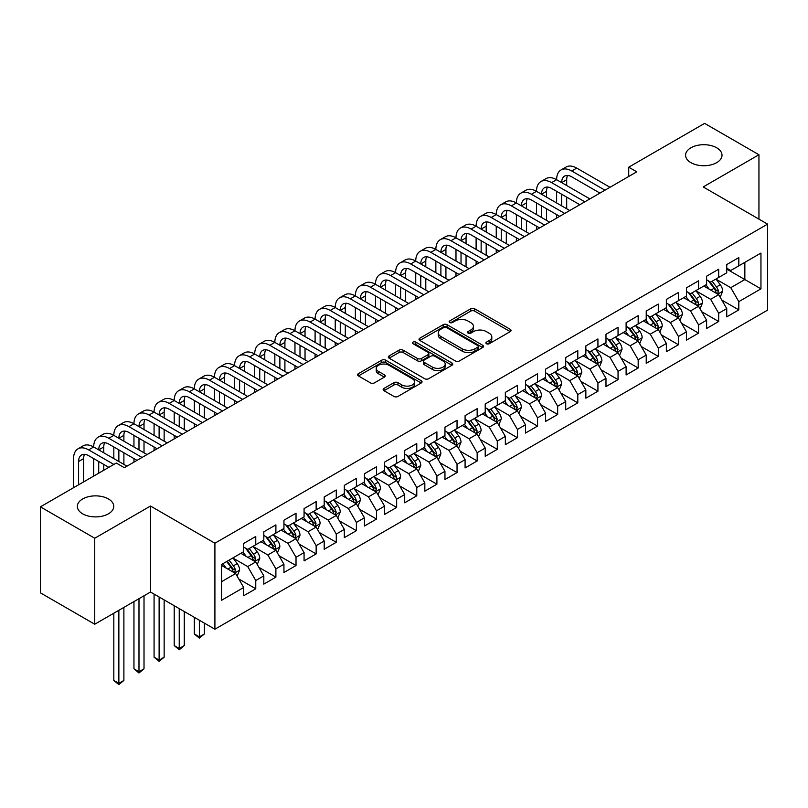 <?xml version="1.0" encoding="UTF-8"?>
<svg xmlns="http://www.w3.org/2000/svg" width="808" height="808" viewBox="0 0 808 808"><rect width="100%" height="100%" fill="white"/><g stroke="black" fill="none" stroke-linecap="round" stroke-linejoin="round"><path stroke-width="1.21" d="M486.477 343.733A1.959 1.131 0 0 0 489.244 343.733L510.232 331.613A2.798 1.616 0 0 0 511.05 330.472A2.798 1.616 0 0 0 510.232 329.331L474.67 308.797A2.798 1.616 0 0 0 470.721 308.797L449.733 320.917A1.959 1.131 0 0 0 449.157 321.715A1.959 1.131 0 0 0 449.733 322.513A1.959 1.131 0 0 0 452.5 322.513L455.217 320.948A8.938 5.161 0 0 1 467.862 320.948L470.822 322.665A8.938 5.161 0 0 1 473.438 326.311A8.938 5.161 0 0 1 470.822 329.957L468.105 331.533A1.959 1.131 0 0 0 467.529 332.33A1.959 1.131 0 0 0 468.105 333.128A1.959 1.131 0 0 0 470.872 333.128L473.589 331.553A8.938 5.161 0 0 1 486.234 331.553L489.194 333.27A8.938 5.161 0 0 1 491.809 336.916A8.938 5.161 0 0 1 489.194 340.572L486.477 342.137A1.959 1.131 0 0 0 485.901 342.935A1.959 1.131 0 0 0 486.477 343.733L486.477 342.137M108.434 498.95A18.22 10.514 0 0 0 88.577 496.668A18.22 10.514 0 0 0 77.336 506.384A18.22 10.514 0 0 0 82.668 513.827A18.22 10.514 0 0 0 102.525 516.1A18.22 10.514 0 0 0 113.766 506.384A18.22 10.514 0 0 0 108.434 498.95M716.676 147.783A18.22 10.514 0 0 0 696.829 145.501A18.22 10.514 0 0 0 685.578 155.217A18.22 10.514 0 0 0 690.911 162.65A18.22 10.514 0 0 0 710.767 164.933A18.22 10.514 0 0 0 722.009 155.217A18.22 10.514 0 0 0 716.676 147.783M383.992 388.416A2.798 1.616 0 0 0 383.174 389.557A2.798 1.616 0 0 0 383.992 390.698L393.971 396.455A2.798 1.616 0 0 0 397.92 396.455L421.231 383.002A2.798 1.616 0 0 0 422.049 381.861A2.798 1.616 0 0 0 421.231 380.719L385.669 360.186A2.798 1.616 0 0 0 381.719 360.186L358.409 373.649A2.798 1.616 0 0 0 357.591 374.791A2.798 1.616 0 0 0 358.409 375.932L370.458 382.881A2.798 1.616 0 0 0 374.407 382.881L384.386 377.124A2.798 1.616 0 0 0 385.204 375.983A2.798 1.616 0 0 0 384.386 374.841L378.407 371.397A7.474 4.313 0 0 1 376.225 368.347A7.474 4.313 0 0 1 380.831 364.358A7.474 4.313 0 0 1 388.981 365.287L412.393 378.811A7.474 4.313 0 0 1 414.585 381.861A7.474 4.313 0 0 1 409.969 385.85A7.474 4.313 0 0 1 401.818 384.911L397.92 382.659A2.798 1.616 0 0 0 393.971 382.659L383.992 388.416L383.992 390.698M94.748 538.229L94.748 624.22L150.5 592.032L150.5 506.04L94.748 538.229L40.4 506.848L116.281 463.045L124.331 467.691L636.775 171.831L628.725 167.185L628.725 176.487M150.5 506.04L214.908 543.218L767.6 224.129L767.6 310.12L214.908 629.21L214.908 543.218M758.944 219.13L758.944 154.752L703.192 186.941L767.6 224.129M758.944 154.752L704.606 123.382L628.725 167.185M455.409 360.984A2.798 1.616 0 0 0 459.358 360.984L482.679 347.531A2.798 1.616 0 0 0 483.497 346.39A2.798 1.616 0 0 0 482.679 345.248L447.117 324.715A2.798 1.616 0 0 0 443.158 324.715L419.847 338.178A2.798 1.616 0 0 0 419.029 339.31A2.798 1.616 0 0 0 419.847 340.451L455.409 360.984M413.817 344.158A1.959 1.131 0 0 1 415.797 344.43L415.797 342.107L451.955 362.984A2.798 1.616 0 0 1 452.773 364.125A2.798 1.616 0 0 1 451.955 365.267L428.644 378.72A2.798 1.616 0 0 1 424.695 378.72L389.133 358.186L399.101 352.47L399.101 350.147L389.133 355.914A2.798 1.616 0 0 0 388.315 357.055A2.798 1.616 0 0 0 389.133 358.186L389.133 355.914M399.101 352.47A2.798 1.616 0 0 1 403.061 352.47L403.061 350.147A2.798 1.616 0 0 0 399.101 350.147M403.061 350.147L417.484 358.479A2.798 1.616 0 0 0 421.433 358.479L428.048 354.651A2.798 1.616 0 0 0 428.866 353.51A2.798 1.616 0 0 0 428.048 352.379L413.029 343.703A1.959 1.131 0 0 1 412.464 342.905A1.959 1.131 0 0 1 413.666 341.865A1.959 1.131 0 0 1 415.797 342.107M726.745 269.094L744.855 279.558L744.855 262.358L760.954 253.066L738.815 265.842L738.815 257.59L726.745 264.57L726.745 272.811L718.686 277.467L718.686 269.216L706.616 276.185L706.616 284.436L698.567 289.082L698.567 280.831L686.487 287.81L686.487 296.061L678.437 300.707L678.437 292.456L666.358 299.425L666.358 307.676L658.308 312.322L658.308 304.071L646.228 311.05L646.228 319.301L638.179 323.947L638.179 315.696L626.109 322.665L626.109 330.916L618.049 335.562L618.049 327.311L605.98 334.29L605.98 342.541L597.93 347.188L597.93 338.936L585.851 345.905L585.851 354.156L577.801 358.803L577.801 350.561L565.721 357.53L565.721 365.782L557.672 370.428L557.672 362.176L545.592 369.145L545.592 377.397L537.542 382.053L537.542 373.801L525.473 380.77L525.473 389.022L517.413 393.668L517.413 385.416L505.343 392.385L505.343 400.637L497.294 405.293L497.294 397.041L485.214 404.01L485.214 412.262L477.164 416.908L477.164 408.656L465.085 415.635L465.085 423.877L457.035 428.533L457.035 420.281L444.956 427.25L444.956 435.502L436.906 440.148L436.906 431.896L424.836 438.875L424.836 447.127L416.776 451.773L416.776 443.521L404.707 450.49L404.707 458.742L396.657 463.388L396.657 455.136L384.578 462.115L384.578 470.367L376.528 475.013L376.528 466.761L364.448 473.73L364.448 481.982L356.399 486.628L356.399 478.376L344.319 485.356L344.319 493.607L336.269 498.253L336.269 490.001L324.2 496.971L324.2 505.222L316.14 509.868L316.14 501.616L304.071 508.596L304.071 516.847L296.021 521.493L296.021 513.242L283.941 520.211L283.941 528.462L275.892 533.108L275.892 524.867L263.812 531.836L263.812 540.087L255.762 544.733L255.762 536.482L243.683 543.451L243.683 551.702L221.543 564.489L221.543 600.283L243.683 587.497L235.633 573.549L221.543 565.418M760.954 253.066L760.954 288.85L738.815 301.636L730.765 287.688L716.171 279.265M721.807 300.071L738.815 309.888L738.815 301.636M738.815 309.888L726.745 316.857L726.745 308.606L718.686 313.251L710.636 299.314L696.052 290.89M701.687 311.686L718.686 321.503L718.686 313.251M718.686 321.503L706.616 328.482L706.616 320.231L698.567 324.877L690.517 310.929L675.922 302.505M681.558 323.311L698.567 333.128L698.567 324.877M698.567 333.128L686.487 340.097L686.487 331.846L678.437 336.492L670.388 322.554L655.793 314.13M661.429 334.926L678.437 344.743L678.437 336.492M678.437 344.743L666.358 351.722L666.358 343.471L658.308 348.117L650.258 334.169L635.664 325.745M641.3 346.551L658.308 356.368L658.308 348.117M658.308 356.368L646.228 363.337L646.228 355.086L638.179 359.742L630.129 345.794L615.534 337.37M621.17 358.166L638.179 367.983L638.179 359.742M638.179 367.983L626.109 374.962L626.109 366.711L618.049 371.357L610 357.409L595.415 348.985M601.051 369.791L618.049 379.609L618.049 371.357M618.049 379.609L605.98 386.577L605.98 378.326L597.93 382.982L589.88 369.034L575.286 360.61M580.922 381.406L597.93 391.224L597.93 382.982M597.93 391.224L585.851 398.203L585.851 389.951L577.801 394.597L569.751 380.649L555.157 372.225M560.792 393.031L577.801 402.849L577.801 394.597M577.801 402.849L565.721 409.818L565.721 401.566L557.672 406.222L549.622 392.274L535.027 383.851M540.663 404.646L557.672 414.474L557.672 406.222M557.672 414.474L545.592 421.443L545.592 413.191L537.542 417.837L529.492 403.899L514.898 395.466M520.534 416.272L537.542 426.089L537.542 417.837M537.542 426.089L525.473 433.058L525.473 424.816L517.413 429.462L509.363 415.514L494.779 407.091M500.415 427.886L517.413 437.714L517.413 429.462M517.413 437.714L505.343 444.683L505.343 436.431L497.294 441.077L489.244 427.139L474.649 418.706M480.285 439.512L497.294 449.329L497.294 441.077M497.294 449.329L485.214 456.298L485.214 448.056L477.164 452.702L469.115 438.754L454.52 430.331M460.156 451.137L477.164 460.954L477.164 452.702M477.164 460.954L465.085 467.923L465.085 459.671L457.035 464.317L448.985 450.379L434.391 441.956M440.027 462.752L457.035 472.569L457.035 464.317M457.035 472.569L444.956 479.548L444.956 471.296L436.906 475.942L428.856 461.994L414.262 453.571M419.897 474.377L436.906 484.194L436.906 475.942M436.906 484.194L424.836 491.163L424.836 482.911L416.776 487.557L408.727 473.619L394.132 465.196M399.778 485.992L416.776 495.809L416.776 487.557M416.776 495.809L404.707 502.788L404.707 494.536L396.657 499.182L388.608 485.234L374.013 476.811M379.649 497.617L396.657 507.434L396.657 499.182M396.657 507.434L384.578 514.403L384.578 506.151L376.528 510.797L368.478 496.859L353.884 488.436M359.52 509.232L376.528 519.049L376.528 510.797M376.528 519.049L364.448 526.028L364.448 517.776L356.399 522.423L348.349 508.474L333.755 500.051M339.39 520.857L356.399 530.674L356.399 522.423M356.399 530.674L344.319 537.643L344.319 529.391L336.269 534.048L328.22 520.1L313.625 511.676M319.261 532.472L336.269 542.289L336.269 534.048M336.269 542.289L324.2 549.268L324.2 541.017L316.14 545.663L308.09 531.715L293.496 523.291M299.142 544.097L316.14 553.914L316.14 545.663M316.14 553.914L304.071 560.883L304.071 552.632L296.021 557.288L287.961 543.34L273.377 534.916M279.012 555.712L296.021 565.539L296.021 557.288M296.021 565.539L283.941 572.508L283.941 564.257L275.892 568.903L267.842 554.965L253.247 546.531M258.883 567.337L275.892 577.154L275.892 568.903M275.892 577.154L263.812 584.123L263.812 575.872L255.762 580.528L247.713 566.58L233.118 558.156M238.754 578.952L255.762 588.78L255.762 580.528M255.762 588.78L243.683 595.749L243.683 587.497M243.683 547.056L247.713 549.379L255.762 544.733M221.543 581.689L235.633 573.549M263.812 535.441L267.842 537.764L275.892 533.108M247.713 566.58L255.762 561.934L240.865 553.329M263.812 575.872L255.762 561.934M283.941 523.816L287.961 526.139L296.021 521.493M267.842 554.965L275.892 550.309L260.994 541.714M283.941 564.257L275.892 550.309M304.071 512.201L308.09 514.524L316.14 509.868M287.961 543.34L296.021 538.694L281.123 530.088M304.071 552.632L296.021 538.694M324.2 500.576L328.22 502.899L336.269 498.253M308.09 531.715L316.14 527.068L301.253 518.473M324.2 541.017L316.14 527.068M344.319 488.951L348.349 491.284L356.399 486.628M328.22 520.1L336.269 515.454L321.382 506.848M344.319 529.391L336.269 515.454M364.448 477.336L368.478 479.659L376.528 475.013M348.349 508.474L356.399 503.828L341.501 495.233M364.448 517.776L356.399 503.828M384.578 465.711L388.608 468.034L396.657 463.388M368.478 496.859L376.528 492.213L361.631 483.608M384.578 506.151L376.528 492.213M404.707 454.096L408.727 456.419L416.776 451.773M388.608 485.234L396.657 480.588L381.76 471.993M404.707 494.536L396.657 480.588M424.836 442.471L428.856 444.794L436.906 440.148M408.727 473.619L416.776 468.973L401.889 460.368M424.836 482.911L416.776 468.973M444.956 430.856L448.985 433.179L457.035 428.533M428.856 461.994L436.906 457.348L422.018 448.753M444.956 471.296L436.906 457.348M465.085 419.231L469.115 421.554L477.164 416.908M448.985 450.379L457.035 445.723L442.138 437.128M465.085 459.671L457.035 445.723M485.214 407.616L489.244 409.939L497.294 405.293M469.115 438.754L477.164 434.108L462.267 425.513M485.214 448.056L477.164 434.108M505.343 395.991L509.363 398.314L517.413 393.668M489.244 427.139L497.294 422.483L482.396 413.888M505.343 436.431L497.294 422.483M525.473 384.376L529.492 386.699L537.542 382.053M509.363 415.514L517.413 410.868L502.526 402.263M525.473 424.816L517.413 410.868M545.592 372.751L549.622 375.074L557.672 370.428M529.492 403.899L537.542 399.243L522.655 390.648M545.592 413.191L537.542 399.243M565.721 361.136L569.751 363.459L577.801 358.803M549.622 392.274L557.672 387.628L542.774 379.023M565.721 401.566L557.672 387.628M585.851 349.511L589.88 351.834L597.93 347.188M569.751 380.649L577.801 376.003L562.903 367.408M585.851 389.951L577.801 376.003M605.98 337.885L610 340.219L618.049 335.562M589.88 369.034L597.93 364.388L583.033 355.783M605.98 378.326L597.93 364.388M626.109 326.27L630.129 328.593L638.179 323.947M610 357.409L618.049 352.763L603.162 344.168M626.109 366.711L618.049 352.763M646.228 314.645L650.258 316.978L658.308 312.322M630.129 345.794L638.179 341.148L623.291 332.543M646.228 355.086L638.179 341.148M666.358 303.03L670.388 305.353L678.437 300.707M650.258 334.169L658.308 329.523L643.41 320.928M666.358 343.471L658.308 329.523M686.487 291.405L690.517 293.728L698.567 289.082M670.388 322.554L678.437 317.908L663.54 309.302M686.487 331.846L678.437 317.908M706.616 279.79L710.636 282.113L718.686 277.467M690.517 310.929L698.567 306.283L683.669 297.687M706.616 320.231L698.567 306.283M726.745 268.165L730.765 270.488L738.815 265.842M710.636 299.314L718.686 294.668L703.798 286.062M726.745 308.606L718.686 294.668M40.4 506.848L40.4 592.84L94.748 624.22M150.5 592.032L214.908 629.21M730.765 287.688L744.855 279.558L760.954 288.85M487.264 344.006L489.194 342.895A8.938 5.161 0 0 0 491.809 339.239L491.809 336.916M473.438 326.311L473.438 328.634A8.938 5.161 0 0 1 470.822 332.28L468.882 333.401M510.201 331.634L474.67 311.131A2.798 1.616 0 0 0 470.721 311.131L450.511 322.796M482.639 347.551L447.117 327.038A2.798 1.616 0 0 0 443.158 327.038L419.887 340.471M477.74 347.188A1.959 1.131 0 0 0 478.306 346.39A1.959 1.131 0 0 0 477.74 345.592L446.521 327.563A1.959 1.131 0 0 0 443.754 327.563L440.895 329.22A8.938 5.161 0 0 0 438.269 332.866A8.938 5.161 0 0 0 440.895 336.522L462.226 348.834A8.938 5.161 0 0 0 474.872 348.834L477.74 347.188L477.74 349.511A1.959 1.131 0 0 0 478.306 348.713L478.306 346.39M438.269 332.866L438.269 335.189A8.938 5.161 0 0 0 440.895 338.845L440.895 336.522M477.74 349.511L474.872 351.167A8.938 5.161 0 0 1 462.226 351.167L440.895 338.845M403.061 352.47L417.484 360.802A2.798 1.616 0 0 0 421.433 360.802L428.048 356.974A2.798 1.616 0 0 0 428.866 355.843L428.866 353.51M415.797 344.43L451.914 365.287M432.442 367.115A7.474 4.313 0 0 0 440.592 368.054A7.474 4.313 0 0 0 445.208 364.065A7.474 4.313 0 0 0 443.016 361.014L434.765 356.247A2.798 1.616 0 0 0 430.816 356.247L424.2 360.075A2.798 1.616 0 0 0 423.382 361.216A2.798 1.616 0 0 0 424.2 362.358L432.442 367.115L432.442 369.438A7.474 4.313 0 0 0 440.592 370.377A7.474 4.313 0 0 0 445.208 366.388L445.208 364.065M423.382 361.216L423.382 363.539A2.798 1.616 0 0 0 424.2 364.681L424.2 362.358M432.442 369.438L424.2 364.681M414.585 381.861L414.585 384.184A7.474 4.313 0 0 1 409.969 388.173A7.474 4.313 0 0 1 401.818 387.234L397.92 384.982A2.798 1.616 0 0 0 393.971 384.982L384.032 390.719M376.225 368.347L376.225 370.67A7.474 4.313 0 0 0 378.407 373.72L378.407 371.397M384.345 377.144L378.407 373.72M421.2 383.022L385.669 362.509A2.798 1.616 0 0 0 381.719 362.509L358.449 375.952M720.18 297.243L722.675 291.153A7.545 4.353 -120 0 0 720.271 284.729L715.989 279.023M709.182 289.173L705.929 284.83M717.272 293.839L718.605 291.476A7.545 4.353 -120 0 0 716.444 286.941L712.171 281.234M709.727 281.588L715.009 288.638A3.838 2.222 60 0 1 715.706 289.799L718.605 291.476M708.404 280.82L714.03 288.335A7.545 4.353 60 0 1 716.191 292.87L716.342 293.304M73.568 487.699L73.568 458.601A21.351 12.322 60 0 1 77.992 448.834L83.022 445.925A21.351 12.322 60 0 1 93.698 446.986A21.351 12.322 60 0 1 98.122 437.209L103.151 434.3A21.351 12.322 60 0 1 113.827 435.361A21.351 12.322 60 0 1 118.251 425.594L123.281 422.685A21.351 12.322 60 0 1 133.956 423.745A21.351 12.322 60 0 1 138.37 413.969L143.41 411.06A21.351 12.322 60 0 1 154.076 412.12A21.351 12.322 60 0 1 158.499 402.344L163.529 399.445A21.351 12.322 60 0 1 174.205 400.505A21.351 12.322 60 0 1 178.629 390.729L183.658 387.82A21.351 12.322 60 0 1 194.334 388.88A21.351 12.322 60 0 1 198.758 379.104L203.788 376.205A21.351 12.322 60 0 1 214.463 377.255A21.351 12.322 60 0 1 218.887 367.489L223.917 364.58A21.351 12.322 60 0 1 234.593 365.64A21.351 12.322 60 0 1 239.006 355.863L244.046 352.965A21.351 12.322 60 0 1 254.712 354.015A21.351 12.322 60 0 1 259.136 344.248L264.166 341.34A21.351 12.322 60 0 1 274.841 342.4A21.351 12.322 60 0 1 279.265 332.623L284.295 329.725A21.351 12.322 60 0 1 294.971 330.775A21.351 12.322 60 0 1 299.394 321.008L304.424 318.099A21.351 12.322 60 0 1 315.1 319.16A21.351 12.322 60 0 1 319.524 309.383L324.553 306.484A21.351 12.322 60 0 1 335.229 307.535A21.351 12.322 60 0 1 339.643 297.768L344.683 294.859A21.351 12.322 60 0 1 355.348 295.92A21.351 12.322 60 0 1 359.772 286.143L364.802 283.244A21.351 12.322 60 0 1 375.478 284.295A21.351 12.322 60 0 1 379.901 274.528L384.931 271.619A21.351 12.322 60 0 1 395.607 272.68A21.351 12.322 60 0 1 400.031 262.903L405.06 259.994A21.351 12.322 60 0 1 415.736 261.055A21.351 12.322 60 0 1 420.16 251.288L425.19 248.379A21.351 12.322 60 0 1 435.865 249.44A21.351 12.322 60 0 1 440.279 239.663L445.319 236.754A21.351 12.322 60 0 1 455.985 237.815A21.351 12.322 60 0 1 460.409 228.038L465.438 225.139A21.351 12.322 60 0 1 476.114 226.2A21.351 12.322 60 0 1 480.538 216.423L485.568 213.514A21.351 12.322 60 0 1 496.243 214.575A21.351 12.322 60 0 1 500.667 204.798L505.697 201.899A21.351 12.322 60 0 1 516.373 202.949A21.351 12.322 60 0 1 520.796 193.183L525.826 190.274A21.351 12.322 60 0 1 536.502 191.334A21.351 12.322 60 0 1 540.916 181.558L545.955 178.659A21.351 12.322 60 0 1 556.621 179.709A21.351 12.322 60 0 1 561.045 169.943L566.075 167.034A21.351 12.322 60 0 1 576.75 168.094L610 187.294M561.045 169.943A21.351 12.322 60 0 1 571.721 170.993L604.97 190.193M599.94 193.102L571.721 176.811A14.231 8.221 -120 0 0 564.6 176.104A14.231 8.221 -120 0 0 561.661 182.618L566.691 179.709L566.691 185.527M567.58 175.447A14.231 8.221 -120 0 0 566.691 179.709M561.661 194.243L561.661 205.858M566.691 197.142L566.691 208.767M556.621 218.109L556.621 214.575M556.621 202.949L556.621 191.334M700.051 308.858L702.546 302.778A7.545 4.353 -120 0 0 700.142 296.354L695.87 290.638M689.052 300.788L685.8 296.455M697.142 305.464L698.314 304.414L698.476 303.091A7.545 4.353 -120 0 0 696.314 298.556L692.042 292.849M689.598 293.203L694.88 300.253A3.838 2.222 60 0 1 695.577 301.424L698.476 303.091M688.275 292.435L693.9 299.95A7.545 4.353 60 0 1 696.062 304.485L696.213 304.929M679.922 320.483L682.417 314.393A7.545 4.353 -120 0 0 680.013 307.969L675.74 302.263M668.923 312.413L665.671 308.07M677.013 317.079L678.346 314.716A7.545 4.353 -120 0 0 676.185 310.181L671.913 304.475M669.468 304.828L674.751 311.878A3.838 2.222 60 0 1 675.448 313.039L678.346 314.716M668.145 304.06L673.771 311.575A7.545 4.353 60 0 1 675.932 316.11L676.084 316.544M540.916 181.558A21.351 12.322 60 0 1 551.591 182.618L556.621 179.709L589.88 198.909M551.591 182.618L584.84 201.818M579.811 204.717L551.591 188.426A14.231 8.221 -120 0 0 544.481 187.729A14.231 8.221 -120 0 0 541.532 194.243L546.562 191.334L546.562 197.142M547.45 187.072A14.231 8.221 -120 0 0 546.562 191.334M541.532 205.858L541.532 217.483M546.562 208.767L546.562 220.382M536.502 229.724L536.502 226.2M536.502 214.575L536.502 202.949M520.796 193.183A21.351 12.322 60 0 1 531.462 194.243L536.502 191.334L569.751 210.534M531.462 194.243L564.721 213.433M559.681 216.342L531.462 200.051A14.231 8.221 -120 0 0 524.352 199.344A14.231 8.221 -120 0 0 521.402 205.858L526.432 202.949L526.432 208.767M527.321 198.687A14.231 8.221 -120 0 0 526.432 202.949M521.402 217.483L521.402 229.098M526.432 220.382L526.432 232.007M516.373 241.35L516.373 237.815M516.373 226.2L516.373 214.575M659.803 332.108L662.297 326.018A7.545 4.353 -120 0 0 659.884 319.594L655.611 313.888M648.794 324.028L645.541 319.695M656.884 328.704L658.055 327.654L658.217 326.331A7.545 4.353 -120 0 0 656.066 321.796L651.783 316.09M649.349 316.443L654.621 323.493A3.838 2.222 60 0 1 655.328 324.664L658.217 326.331M648.016 315.686L653.642 323.19A7.545 4.353 60 0 1 655.803 327.735L655.955 328.169M639.673 343.723L642.168 337.633A7.545 4.353 -120 0 0 639.754 331.209L635.482 325.503M628.664 335.653L625.422 331.31M636.765 340.32L638.098 337.956A7.545 4.353 -120 0 0 635.936 333.421L631.654 327.715M629.22 328.068L634.502 335.118A3.838 2.222 60 0 1 635.199 336.279L638.098 337.956M627.887 327.301L633.523 334.815A7.545 4.353 60 0 1 635.674 339.35L635.835 339.784M500.667 204.798A21.351 12.322 60 0 1 511.343 205.858L516.373 202.949L549.622 222.149M511.343 205.858L544.592 225.058M539.562 227.957L511.343 211.666A14.231 8.221 -120 0 0 504.222 210.969A14.231 8.221 -120 0 0 501.273 217.483L506.303 214.575L506.303 220.382M507.202 210.312A14.231 8.221 -120 0 0 506.303 214.575M501.273 229.098L501.273 240.723M506.303 232.007L506.303 243.622M496.243 252.965L496.243 249.44M496.243 237.815L496.243 226.2M480.538 216.423A21.351 12.322 60 0 1 491.214 217.483L496.243 214.575L529.492 233.775M491.214 217.483L524.463 236.673M519.433 239.582L491.214 223.291A14.231 8.221 -120 0 0 484.093 222.584A14.231 8.221 -120 0 0 481.144 229.098L486.184 226.2L486.184 232.007M487.072 221.927A14.231 8.221 -120 0 0 486.184 226.2M481.144 240.723L481.144 252.338M486.184 243.622L486.184 255.247M476.114 264.59L476.114 261.055M476.114 249.44L476.114 237.815M619.544 355.348L622.039 349.258A7.545 4.353 -120 0 0 619.635 342.834L615.353 337.128M608.545 347.268L605.293 342.935M616.635 351.945L617.969 349.581A7.545 4.353 -120 0 0 615.807 345.036L611.535 339.33M609.091 339.683L614.373 346.733A3.838 2.222 60 0 1 615.07 347.905L617.969 349.581M607.768 338.926L613.393 346.43A7.545 4.353 60 0 1 615.555 350.975L615.706 351.409M460.409 228.038A21.351 12.322 60 0 1 471.084 229.098L476.114 226.2L509.363 245.39M471.084 229.098L504.333 248.298M499.304 251.197L471.084 234.906A14.231 8.221 -120 0 0 463.964 234.209A14.231 8.221 -120 0 0 461.025 240.723L466.054 237.815L466.054 243.622M466.943 233.552A14.231 8.221 -120 0 0 466.054 237.815M461.025 252.338L461.025 263.964M466.054 255.247L466.054 266.862M455.985 276.205L455.985 272.68M455.985 261.055L455.985 249.44M599.415 366.963L601.91 360.873A7.545 4.353 -120 0 0 599.506 354.449L595.223 348.743M588.416 358.893L585.164 354.55M596.506 363.56L597.839 361.196A7.545 4.353 -120 0 0 595.678 356.661L591.405 350.955M588.961 351.308L594.244 358.358A3.838 2.222 60 0 1 594.94 359.53L597.839 361.196M587.638 350.541L593.264 358.055A7.545 4.353 60 0 1 595.425 362.59L595.577 363.024M440.279 239.663A21.351 12.322 60 0 1 450.955 240.723L455.985 237.815L489.244 257.015M450.955 240.723L484.204 259.913M479.174 262.822L450.955 246.531A14.231 8.221 -120 0 0 443.844 245.824A14.231 8.221 -120 0 0 440.895 252.338L445.925 249.44L445.925 255.247M446.814 245.167A14.231 8.221 -120 0 0 445.925 249.44M440.895 263.964L440.895 275.579M445.925 266.862L445.925 278.487M435.865 287.83L435.865 284.295M435.865 272.68L435.865 261.055M579.285 378.588L581.78 372.498A7.545 4.353 -120 0 0 579.376 366.075L575.104 360.368M568.287 370.519L565.034 366.175M576.377 375.185L577.71 372.821A7.545 4.353 -120 0 0 575.548 368.276L571.276 362.57M568.832 362.933L574.114 369.973A3.838 2.222 60 0 1 574.811 371.145L577.71 372.821M567.509 362.166L573.135 369.67A7.545 4.353 60 0 1 575.296 374.215L575.447 374.649M420.16 251.288A21.351 12.322 60 0 1 430.826 252.338L435.865 249.44L469.115 268.63M430.826 252.338L464.075 271.538M459.045 274.447L430.826 258.156A14.231 8.221 -120 0 0 423.715 257.449A14.231 8.221 -120 0 0 420.766 263.964L425.796 261.055L425.796 266.862M426.685 256.793A14.231 8.221 -120 0 0 425.796 261.055M420.766 275.579L420.766 287.204M425.796 278.487L425.796 290.102M415.736 299.445L415.736 295.92M415.736 284.295L415.736 272.68M559.166 390.203L561.661 384.113A7.545 4.353 -120 0 0 559.247 377.69L554.975 371.983M548.157 382.134L544.905 377.791M556.247 386.81L557.581 384.436A7.545 4.353 -120 0 0 555.429 379.901L551.147 374.195M548.713 374.548L553.985 381.598A3.838 2.222 60 0 1 554.692 382.77L557.581 384.436M547.38 373.781L553.005 381.295A7.545 4.353 60 0 1 555.167 385.83L555.318 386.264M400.031 262.903A21.351 12.322 60 0 1 410.706 263.964L415.736 261.055L448.985 280.255M410.706 263.964L443.956 283.154M438.916 286.062L410.706 269.771A14.231 8.221 -120 0 0 403.586 269.064A14.231 8.221 -120 0 0 400.637 275.579L405.666 272.68L405.666 278.487M406.565 268.408A14.231 8.221 -120 0 0 405.666 272.68M400.637 287.204L400.637 298.819M405.666 290.102L405.666 301.727M395.607 311.07L395.607 307.535M395.607 295.92L395.607 284.295M539.037 401.829L541.532 395.738A7.545 4.353 -120 0 0 539.118 389.315L534.846 383.608M528.028 393.759L524.786 389.416M536.128 398.425L537.461 396.061A7.545 4.353 -120 0 0 535.3 391.516L531.018 385.81M528.584 386.174L533.866 393.223A3.838 2.222 60 0 1 534.563 394.385L537.461 396.061M527.25 385.406L532.886 392.92A7.545 4.353 60 0 1 535.037 397.455L535.199 397.889M379.901 274.528A21.351 12.322 60 0 1 390.577 275.579L395.607 272.68L428.856 291.87M390.577 275.579L423.826 294.779M418.796 297.687L390.577 281.396A14.231 8.221 -120 0 0 383.457 280.689A14.231 8.221 -120 0 0 380.507 287.204L385.547 284.295L385.547 290.102M386.436 280.033A14.231 8.221 -120 0 0 385.547 284.295M380.507 298.819L380.507 310.444M385.547 301.727L385.547 313.353M375.478 322.695L375.478 319.16M375.478 307.535L375.478 295.92M518.908 413.444L521.402 407.353A7.545 4.353 -120 0 0 518.999 400.93L514.716 395.223M507.909 405.374L504.657 401.041M515.999 410.05L517.332 407.676A7.545 4.353 -120 0 0 515.171 403.142L510.898 397.435M508.454 397.788L513.736 404.838A3.838 2.222 60 0 1 514.433 406.01L517.332 407.676M507.131 397.021L512.757 404.535A7.545 4.353 60 0 1 514.918 409.07L515.07 409.515M359.772 286.143A21.351 12.322 60 0 1 370.448 287.204L375.478 284.295L408.727 303.495M370.448 287.204L403.697 306.404M398.667 309.302L370.448 293.011A14.231 8.221 -120 0 0 363.327 292.304A14.231 8.221 -120 0 0 360.388 298.819L365.418 295.92L365.418 301.727M366.307 291.648A14.231 8.221 -120 0 0 365.418 295.92M360.388 310.444L360.388 322.059M365.418 313.353L365.418 324.968M355.348 334.31L355.348 330.775M355.348 319.16L355.348 307.535M498.778 425.069L501.273 418.978A7.545 4.353 -120 0 0 498.869 412.555L494.587 406.848M487.779 416.999L484.527 412.656M495.87 421.665L497.203 419.301A7.545 4.353 -120 0 0 495.041 414.767L490.769 409.05M488.325 409.414L493.607 416.463A3.838 2.222 60 0 1 494.304 417.625L497.203 419.301M487.002 408.646L492.627 416.16A7.545 4.353 60 0 1 494.789 420.695L494.94 421.13M339.643 297.768A21.351 12.322 60 0 1 350.319 298.819L355.348 295.92L388.598 315.11M350.319 298.819L383.568 318.019M378.538 320.928L350.319 304.636A14.231 8.221 -120 0 0 343.208 303.929A14.231 8.221 -120 0 0 340.259 310.444L345.289 307.535L345.289 313.353M346.178 303.273A14.231 8.221 -120 0 0 345.289 307.535M340.259 322.059L340.259 333.684M345.289 324.968L345.289 336.593M335.229 345.935L335.229 342.4M335.229 330.775L335.229 319.16M478.649 436.684L481.144 430.593A7.545 4.353 -120 0 0 478.74 424.17L474.468 418.463M467.65 428.614L464.398 424.281M475.74 433.29L476.912 432.24L477.074 430.916A7.545 4.353 -120 0 0 474.912 426.382L470.64 420.675M468.196 421.029L473.478 428.078A3.838 2.222 60 0 1 474.175 429.25L477.074 430.916M466.873 420.261L472.498 427.775A7.545 4.353 60 0 1 474.66 432.31L474.811 432.755M319.524 309.383A21.351 12.322 60 0 1 330.189 310.444L335.229 307.535L368.478 326.735M330.189 310.444L363.438 329.644M358.409 332.543L330.189 316.251A14.231 8.221 -120 0 0 323.079 315.544A14.231 8.221 -120 0 0 320.13 322.059L325.159 319.16L325.159 324.968M326.048 314.888A14.231 8.221 -120 0 0 325.159 319.16M320.13 333.684L320.13 345.309M325.159 336.593L325.159 348.208M315.1 357.55L315.1 354.015M315.1 342.4L315.1 330.775M458.53 448.309L461.025 442.218A7.545 4.353 -120 0 0 458.611 435.795L454.338 430.088M447.521 440.239L444.269 435.896M455.611 444.905L456.944 442.542A7.545 4.353 -120 0 0 454.793 438.007L450.511 432.3M448.076 432.654L453.349 439.704A3.838 2.222 60 0 1 454.056 440.865L456.944 442.542M446.743 431.886L452.369 439.401A7.545 4.353 60 0 1 454.53 443.935L454.682 444.37M299.394 321.008A21.351 12.322 60 0 1 310.07 322.059L315.1 319.16L348.349 338.35M310.07 322.059L343.319 341.259M338.279 344.168L310.07 327.876A14.231 8.221 -120 0 0 302.95 327.169A14.231 8.221 -120 0 0 300 333.684L305.03 330.775L305.03 336.593M305.929 326.513A14.231 8.221 -120 0 0 305.03 330.775M300 345.309L300 356.924M305.03 348.208L305.03 359.833M294.971 369.175L294.971 365.64M294.971 354.015L294.971 342.4M438.401 459.924L440.895 453.844A7.545 4.353 -120 0 0 438.481 447.42L434.209 441.703M427.392 451.854L424.149 447.521M435.482 456.53L436.825 454.157A7.545 4.353 -120 0 0 434.664 449.622L430.381 443.915M427.947 444.269L433.229 451.319A3.838 2.222 60 0 1 433.926 452.49L436.825 454.157M426.614 443.501L432.25 451.016A7.545 4.353 60 0 1 434.401 455.55L434.563 455.995M279.265 332.623A21.351 12.322 60 0 1 289.941 333.684L294.971 330.775L328.22 349.975M289.941 333.684L323.19 352.884M318.16 355.783L289.941 339.491A14.231 8.221 -120 0 0 282.82 338.784A14.231 8.221 -120 0 0 279.871 345.309L284.911 342.4L284.911 348.208M285.8 338.128A14.231 8.221 -120 0 0 284.911 342.4M279.871 356.924L279.871 368.549M284.911 359.833L284.911 371.448M274.841 380.79L274.841 377.255M274.841 365.64L274.841 354.015M418.271 471.549L420.766 465.459A7.545 4.353 -120 0 0 418.362 459.035L414.08 453.328M407.272 463.479L404.02 459.136M415.363 468.145L416.696 465.782A7.545 4.353 -120 0 0 414.534 461.247L410.262 455.54M407.818 455.894L413.1 462.944A3.838 2.222 60 0 1 413.797 464.105L416.696 465.782M406.495 455.126L412.12 462.641A7.545 4.353 60 0 1 414.282 467.175L414.433 467.61M259.136 344.248A21.351 12.322 60 0 1 269.811 345.309L274.841 342.4L308.09 361.6M269.811 345.309L303.061 364.499M298.031 367.408L269.811 351.116A14.231 8.221 -120 0 0 262.691 350.409A14.231 8.221 -120 0 0 259.752 356.924L264.782 354.015L264.782 359.833M265.67 349.753A14.231 8.221 -120 0 0 264.782 354.015M259.752 368.549L259.752 380.164M264.782 371.448L264.782 383.073M254.712 392.415L254.712 388.88M254.712 377.255L254.712 365.64M398.142 483.174L400.637 477.084A7.545 4.353 -120 0 0 398.233 470.66L393.951 464.954M387.143 475.094L383.891 470.761M395.233 479.77L396.405 478.72L396.566 477.397A7.545 4.353 -120 0 0 394.405 472.862L390.133 467.155M387.689 467.509L392.971 474.559A3.838 2.222 60 0 1 393.668 475.73L396.566 477.397M386.365 466.741L391.991 474.256A7.545 4.353 60 0 1 394.153 478.791L394.304 479.235M239.006 355.863A21.351 12.322 60 0 1 249.682 356.924L254.712 354.015L287.961 373.215M249.682 356.924L282.931 376.124M277.901 379.023L249.682 362.731A14.231 8.221 -120 0 0 242.572 362.034A14.231 8.221 -120 0 0 239.623 368.549L244.652 365.64L244.652 371.448M245.541 361.378A14.231 8.221 -120 0 0 244.652 365.64M239.623 380.164L239.623 391.789M244.652 383.073L244.652 394.688M234.593 404.03L234.593 400.505M234.593 388.88L234.593 377.255M378.013 494.789L380.507 488.699A7.545 4.353 -120 0 0 378.104 482.275L373.831 476.569M367.014 486.719L363.762 482.376M375.104 491.385L376.437 489.022A7.545 4.353 -120 0 0 374.276 484.487L370.003 478.78M367.559 479.134L372.841 486.184A3.838 2.222 60 0 1 373.538 487.345L376.437 489.022M366.236 478.366L371.862 485.881A7.545 4.353 60 0 1 374.023 490.416L374.175 490.85M218.887 367.489A21.351 12.322 60 0 1 229.553 368.549L234.593 365.64L267.842 384.84M229.553 368.549L262.802 387.739M257.772 390.648L229.553 374.356A14.231 8.221 -120 0 0 222.442 373.649A14.231 8.221 -120 0 0 219.493 380.164L224.523 377.265L224.523 383.073M225.412 372.993A14.231 8.221 -120 0 0 224.523 377.265M219.493 391.789L219.493 403.404M224.523 394.688L224.523 406.313M214.463 415.655L214.463 412.12M214.463 400.505L214.463 388.88M357.883 506.414L360.388 500.324A7.545 4.353 -120 0 0 357.974 493.9L353.702 488.194M346.885 498.334L343.632 494.001M354.975 503.01L356.146 501.96L356.308 500.637A7.545 4.353 -120 0 0 354.156 496.102L349.874 490.395M347.44 490.749L352.712 497.799A3.838 2.222 60 0 1 353.419 498.97L356.308 500.637M346.107 489.991L351.733 497.496A7.545 4.353 60 0 1 353.894 502.041L354.045 502.475M198.758 379.104A21.351 12.322 60 0 1 209.434 380.164L214.463 377.255L247.713 396.455M209.434 380.164L242.683 399.364M237.643 402.263L209.434 385.971A14.231 8.221 -120 0 0 202.313 385.275A14.231 8.221 -120 0 0 199.364 391.789L204.394 388.88L204.394 394.688M205.293 384.618A14.231 8.221 -120 0 0 204.394 388.88M199.364 403.404L199.364 415.029M204.394 406.313L204.394 417.928M194.334 427.27L194.334 423.745M194.334 412.12L194.334 400.505M337.764 518.029L340.259 511.939A7.545 4.353 -120 0 0 337.845 505.515L333.573 499.809M326.755 509.959L323.513 505.616M334.845 514.625L336.189 512.262A7.545 4.353 -120 0 0 334.027 507.727L329.745 502.021M327.311 502.374L332.593 509.424A3.838 2.222 60 0 1 333.29 510.585L336.189 512.262M325.978 501.606L331.613 509.121A7.545 4.353 60 0 1 333.765 513.656L333.916 514.09M178.629 390.729A21.351 12.322 60 0 1 189.304 391.789L194.334 388.88L227.583 408.08M189.304 391.789L222.553 410.979M217.524 413.888L189.304 397.597A14.231 8.221 -120 0 0 182.184 396.89A14.231 8.221 -120 0 0 179.235 403.404L184.274 400.505L184.274 406.313M185.163 396.233A14.231 8.221 -120 0 0 184.274 400.505M179.235 415.029L179.235 426.644M184.274 417.928L184.274 429.553M174.205 438.896L174.205 435.361M174.205 423.745L174.205 412.12M317.635 529.654L320.13 523.564A7.545 4.353 -120 0 0 317.726 517.14L313.443 511.434M306.636 521.574L303.384 517.241M314.726 526.25L316.059 523.887A7.545 4.353 -120 0 0 313.898 519.342L309.626 513.635M307.181 513.989L312.464 521.039A3.838 2.222 60 0 1 313.161 522.21L316.059 523.887M305.858 513.231L311.484 520.736A7.545 4.353 60 0 1 313.645 525.281L313.797 525.715M199.364 620.241L199.364 636.866L204.394 633.957L204.394 623.15M204.394 633.957L199.364 638.138L194.334 633.957L194.334 617.342M194.334 633.957L199.364 636.866L199.364 638.138M158.499 402.344A21.351 12.322 60 0 1 169.175 403.404L174.205 400.505L207.454 419.695M169.175 403.404L202.424 422.604M197.394 425.503L169.175 409.212A14.231 8.221 -120 0 0 162.054 408.515A14.231 8.221 -120 0 0 159.115 415.029L164.145 412.12L164.145 417.928M165.034 407.858A14.231 8.221 -120 0 0 164.145 412.12M159.115 426.644L159.115 438.269M164.145 429.553L164.145 441.168M154.076 450.511L154.076 446.986M154.076 435.361L154.076 423.745M297.506 541.269L300 535.179A7.545 4.353 -120 0 0 297.596 528.755L293.314 523.049M286.507 533.199L283.255 528.856M294.597 537.865L295.93 535.502A7.545 4.353 -120 0 0 293.769 530.967L289.496 525.261M287.052 525.614L292.334 532.664A3.838 2.222 60 0 1 293.031 533.835L295.93 535.502M285.729 524.846L291.355 532.361A7.545 4.353 60 0 1 293.516 536.896L293.668 537.33M179.235 608.626L179.235 648.481L184.274 645.582L184.274 611.525M184.274 645.582L179.235 649.763L174.205 645.582L174.205 605.717M174.205 645.582L179.235 648.481L179.235 649.763M138.37 413.969A21.351 12.322 60 0 1 149.046 415.029L154.076 412.12L187.325 431.321M149.046 415.029L182.295 434.219M177.265 437.128L149.046 420.837A14.231 8.221 -120 0 0 141.935 420.13A14.231 8.221 -120 0 0 138.986 426.644L144.016 423.745L144.016 429.553M144.905 419.473A14.231 8.221 -120 0 0 144.016 423.745M138.986 438.269L138.986 449.884M144.016 441.168L144.016 452.793M133.956 462.136L133.956 458.601M133.956 446.986L133.956 435.361M277.376 552.894L279.871 546.804A7.545 4.353 -120 0 0 277.467 540.38L273.195 534.674M266.377 544.824L263.125 540.481M274.468 549.49L275.801 547.127A7.545 4.353 -120 0 0 273.639 542.582L269.367 536.876M266.923 537.239L272.205 544.289A3.838 2.222 60 0 1 272.902 545.45L275.801 547.127M265.6 536.472L271.225 543.986A7.545 4.353 60 0 1 273.387 548.521L273.538 548.955M159.115 597.001L159.115 660.106L164.145 657.197L164.145 599.91M164.145 657.197L159.115 661.378L154.076 657.197L154.076 594.102M154.076 657.197L159.115 660.106L159.115 661.378M118.251 425.594A21.351 12.322 60 0 1 128.916 426.644L133.956 423.745L167.206 442.935M128.916 426.644L162.166 445.844M157.136 448.753L128.916 432.462A14.231 8.221 -120 0 0 121.806 431.755A14.231 8.221 -120 0 0 118.857 438.269L123.887 435.361L123.887 441.168M124.775 431.098A14.231 8.221 -120 0 0 123.887 435.361M118.857 449.884L118.857 461.509M123.887 452.793L123.887 464.408M113.827 458.601L113.827 446.986M257.247 564.509L259.742 558.419A7.545 4.353 -120 0 0 257.338 551.995L253.066 546.289M246.248 556.439L242.996 552.106M254.338 561.116L255.671 558.742A7.545 4.353 -120 0 0 253.52 554.207L249.238 548.501M246.804 548.854L252.076 555.904A3.838 2.222 60 0 1 252.783 557.076L255.671 558.742M245.47 548.087L251.096 555.601A7.545 4.353 60 0 1 253.257 560.136L253.409 560.57M138.986 598.678L138.986 671.721L144.016 668.822L144.016 595.769M144.016 668.822L138.986 673.003L133.956 668.822L133.956 601.576M133.956 668.822L138.986 671.721L138.986 673.003M98.122 437.209A21.351 12.322 60 0 1 108.797 438.269L113.827 435.361L147.076 454.561M108.797 438.269L142.046 457.459M137.007 460.368L108.797 444.077A14.231 8.221 -120 0 0 101.677 443.37A14.231 8.221 -120 0 0 98.728 449.884L103.757 446.986L103.757 452.793M104.656 442.713A14.231 8.221 -120 0 0 103.757 446.986M98.728 461.509L98.728 473.175M103.757 464.408L103.757 470.266M93.698 476.084L93.698 458.601M237.128 576.134L239.623 570.044A7.545 4.353 -120 0 0 237.209 563.62L232.936 557.914M226.119 568.064L222.877 563.721M234.209 572.731L235.552 570.367A7.545 4.353 -120 0 0 233.391 565.832L229.108 560.116M227.22 561.207L231.957 567.529A3.838 2.222 60 0 1 232.654 568.691L235.552 570.367M226.694 561.51L230.977 567.226A7.545 4.353 60 0 1 233.128 571.761L233.28 572.195M118.857 610.293L118.857 683.346L123.887 680.437L123.887 607.394M123.887 680.437L118.857 684.618L113.827 680.437L113.827 613.201M113.827 680.437L118.857 683.346L118.857 684.618M77.992 448.834A21.351 12.322 60 0 1 88.668 449.884L93.698 446.986L126.947 466.176M88.668 449.884L113.867 464.438M108.838 467.337L88.668 455.702A14.231 8.221 -120 0 0 81.547 454.995A14.231 8.221 -120 0 0 78.598 461.509L78.598 484.79M84.527 454.338A14.231 8.221 -120 0 0 83.638 458.601L83.638 481.891M489.194 342.895L489.194 340.572M468.105 333.128L468.105 331.533M470.822 332.28L470.822 329.957M449.733 322.513L449.733 320.917M470.721 311.131L470.721 308.797M474.67 311.131L474.67 308.797M510.232 331.613L510.232 329.331M419.847 340.451L419.847 338.178M443.158 327.038L443.158 324.715M447.117 327.038L447.117 324.715M482.679 347.531L482.679 345.248M462.226 351.167L462.226 348.834M474.872 351.167L474.872 348.834M417.484 360.802L417.484 358.479M421.433 360.802L421.433 358.479M428.048 356.974L428.048 354.651M451.955 365.267L451.955 362.984M393.971 384.982L393.971 382.659M397.92 384.982L397.92 382.659M401.818 387.234L401.818 384.911M384.386 377.124L384.386 374.841M358.409 375.932L358.409 373.649M381.719 362.509L381.719 360.186M385.669 362.509L385.669 360.186M421.231 383.002L421.231 380.719M717.746 294.112L722.625 291.294M716.444 286.941L720.271 284.729M710.878 290.153L714.03 288.335M576.75 168.094L571.721 170.993M697.617 305.737L702.495 302.919M696.314 298.556L700.142 296.354M690.749 301.768L693.9 299.95M677.488 317.362L682.366 314.544M676.185 310.181L680.013 307.969M670.62 313.393L673.771 311.575M657.359 328.977L662.247 326.159M656.066 321.796L659.884 319.594M650.49 325.008L653.642 323.19M637.239 340.602L642.118 337.784M635.936 333.421L639.754 331.209M630.371 336.633L633.523 334.815M617.11 352.217L621.988 349.399M615.807 345.036L619.635 342.834M610.242 348.258L613.393 346.43M596.981 363.842L601.859 361.024M595.678 356.661L599.506 354.449M590.113 359.873L593.264 358.055M576.851 375.457L581.73 372.639M575.548 368.276L579.376 366.075M569.983 371.498L573.135 369.67M556.722 387.082L561.611 384.265M555.429 379.901L559.247 377.69M549.854 383.113L553.005 381.295M536.603 398.697L541.481 395.88M535.3 391.516L539.118 389.315M529.735 394.738L532.886 392.92M516.474 410.323L521.352 407.505M515.171 403.142L518.999 400.93M509.606 406.353L512.757 404.535M496.344 421.938L501.223 419.12M495.041 414.767L498.869 412.555M489.476 417.978L492.627 416.16M476.215 433.563L481.093 430.745M474.912 426.382L478.74 424.17M469.347 429.593L472.498 427.775M456.086 445.178L460.974 442.36M454.793 438.007L458.611 435.795M449.218 441.219L452.369 439.401M435.966 456.803L440.845 453.985M434.664 449.622L438.481 447.42M429.099 452.834L432.25 451.016M415.837 468.418L420.716 465.6M414.534 461.247L418.362 459.035M408.969 464.459L412.12 462.641M395.708 480.043L400.586 477.225M394.405 472.862L398.233 470.66M388.84 476.074L391.991 474.256M375.579 491.668L380.457 488.85M374.276 484.487L378.104 482.275M368.711 487.699L371.862 485.881M355.449 503.283L360.338 500.465M354.156 496.102L357.974 493.9M348.581 499.324L351.733 497.496M335.33 514.908L340.208 512.09M334.027 507.727L337.845 505.515M328.462 510.939L331.613 509.121M315.201 526.523L320.079 523.705M313.898 519.342L317.726 517.14M308.333 522.564L311.484 520.736M295.071 538.148L299.95 535.33M293.769 530.967L297.596 528.755M288.204 534.179L291.355 532.361M274.942 549.763L279.821 546.945M273.639 542.582L277.467 540.38M268.074 545.804L271.225 543.986M254.813 561.388L259.701 558.57M253.52 554.207L257.338 551.995M247.945 557.419L251.096 555.601M234.694 573.003L239.572 570.185M233.391 565.832L237.209 563.62M227.826 569.044L230.977 567.226M83.638 458.601L78.598 461.509"/></g></svg>
